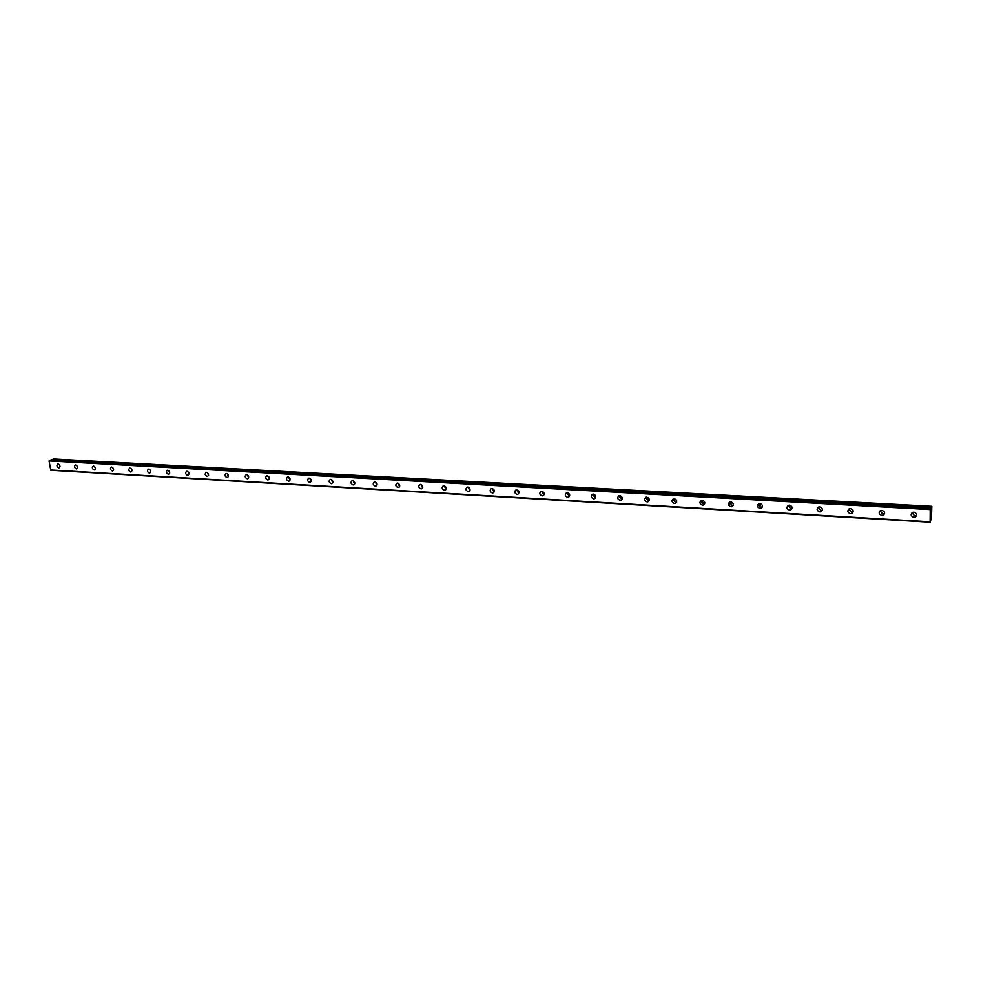 <?xml version="1.0" encoding="UTF-8"?>
<svg xmlns="http://www.w3.org/2000/svg" width="981" height="981" viewBox="0 0 981 981"><rect width="100%" height="100%" fill="white"/><g stroke="black" fill="none" stroke-linecap="round" stroke-linejoin="round"><path stroke-width="1.47" d="M931.214 518.924L930.135 521.831L930.209 509.556L931.827 506.319L931.435 518.986M931.288 508.011L931.361 509.164L931.509 508.06M913.912 517.379C910.773 516.19 910.331 514.535 912.588 512.401L913.924 512.168C917.051 513.345 917.505 515 915.261 517.134L913.912 517.379M916.695 515.442L914.758 516.043L911.999 512.744M881.907 515.528C878.804 514.326 878.375 512.683 880.607 510.586L881.882 510.365C884.985 511.555 885.414 513.198 883.194 515.307L881.907 515.528M884.592 513.713L882.826 514.203L880.141 510.843M850.527 513.713C847.474 512.511 847.044 510.868 849.264 508.796L850.478 508.599C853.531 509.789 853.961 511.42 851.753 513.504L850.527 513.713M853.127 512.008L851.52 512.413L848.896 508.992M819.76 511.923C816.744 510.721 816.327 509.09 818.534 507.054L819.687 506.858C822.703 508.06 823.12 509.691 820.925 511.739L819.76 511.923M822.274 510.316L820.827 510.647L818.252 507.177M789.582 510.181C786.603 508.967 786.21 507.361 788.381 505.338L789.484 505.166C792.464 506.368 792.869 507.974 790.698 509.997L789.582 510.181M792.023 508.649L790.723 508.918L788.209 505.411M759.993 508.465C757.05 507.251 756.658 505.656 758.803 503.658L759.858 503.498C762.801 504.7 763.206 506.306 761.048 508.305L759.993 508.465M762.347 507.018L761.182 507.214L758.718 503.694M730.955 506.785C728.049 505.571 727.657 503.976 729.79 502.014L730.796 501.855C733.702 503.069 734.095 504.663 731.973 506.637L730.955 506.785M731.973 506.637L733.224 505.399L732.206 505.558L729.79 502.014M702.457 505.141C699.588 503.915 699.208 502.333 701.317 500.396L702.286 500.261C705.155 501.463 705.535 503.045 703.426 504.994L702.457 505.141M704.665 503.805L703.782 503.915L701.403 500.371M674.499 503.523C671.666 502.297 671.286 500.727 673.371 498.814L674.29 498.679C677.123 499.893 677.503 501.463 675.418 503.388L674.499 503.523M676.645 502.235L675.872 502.321L673.542 498.765M647.043 501.929C644.247 500.715 643.879 499.157 645.939 497.257L646.822 497.134C649.618 498.348 649.986 499.905 647.938 501.806L647.043 501.929M649.128 500.69L646.185 497.183M620.09 500.371C617.331 499.145 616.975 497.6 619.011 495.736L619.845 495.613C622.604 496.827 622.972 498.373 620.948 500.249L620.09 500.371M622.126 499.157L619.318 495.65M593.628 498.839C590.905 497.612 590.55 496.079 592.561 494.24L593.37 494.13C596.092 495.344 596.448 496.877 594.449 498.728L593.628 498.839M595.602 497.661L592.941 494.142M567.643 497.33C564.946 496.116 564.602 494.596 566.577 492.769L567.361 492.658C570.047 493.872 570.402 495.393 568.428 497.232L567.643 497.33M569.569 496.178L567.03 492.67M542.113 495.859C539.452 494.632 539.109 493.124 541.058 491.322L541.806 491.223C544.467 492.437 544.811 493.946 542.861 495.761L542.113 495.859M543.989 494.718L541.573 491.223M517.036 494.399C514.412 493.185 514.069 491.689 515.994 489.899L516.705 489.813C519.329 491.027 519.672 492.523 517.747 494.314L517.036 494.399M518.704 493.284L516.558 489.813L518.704 493.284M492.388 492.977C489.801 491.763 489.458 490.279 491.358 488.513L492.045 488.428C494.632 489.629 494.976 491.125 493.087 492.891L492.388 492.977M494.191 491.873L491.984 488.428M468.17 491.567C465.619 490.365 465.276 488.881 467.152 487.14L467.814 487.067C470.365 488.268 470.708 489.74 468.832 491.493L468.17 491.567M469.936 490.488L467.827 487.067M444.368 490.193C441.842 488.992 441.511 487.52 443.363 485.791L443.988 485.718C446.514 486.919 446.858 488.391 445.006 490.12L444.368 490.193M446.097 489.114L444.074 485.73M420.972 488.845C418.482 487.631 418.139 486.184 419.966 484.479L420.579 484.406C423.069 485.607 423.412 487.054 421.585 488.771L420.972 488.845M422.664 487.765L420.739 484.418M397.967 487.508C395.502 486.306 395.171 484.859 396.974 483.179L397.563 483.106C400.027 484.307 400.358 485.754 398.556 487.434L397.967 487.508M399.623 486.429L397.783 483.13M375.343 486.196C372.915 485.006 372.584 483.572 374.362 481.904L374.926 481.83C377.354 483.032 377.685 484.467 375.919 486.135L375.343 486.196M376.974 485.117L375.22 481.879M353.099 484.908C350.695 483.719 350.376 482.296 352.118 480.641L352.67 480.58C355.073 481.769 355.392 483.192 353.65 484.847L353.099 484.908M354.705 483.829L353.013 480.641M331.222 483.645C328.856 482.456 328.525 481.046 330.241 479.402L330.769 479.353C333.148 480.543 333.466 481.953 331.75 483.584L331.222 483.645M332.792 482.554L331.186 479.427M309.702 482.394C307.36 481.217 307.028 479.807 308.733 478.188L309.236 478.139C311.578 479.317 311.909 480.727 310.217 482.345L309.702 482.394M311.247 481.303L309.702 478.225M288.524 481.168C286.207 479.991 285.888 478.593 287.556 476.999L288.046 476.95C290.364 478.127 290.683 479.513 289.015 481.119L288.524 481.168M290.045 480.065L288.573 477.06M267.69 479.967C265.397 478.789 265.078 477.404 266.722 475.822L267.2 475.773C269.481 476.95 269.812 478.336 268.169 479.917L267.69 479.967M269.186 478.851L267.776 475.908M247.187 478.777C244.919 477.6 244.6 476.239 246.219 474.669L246.685 474.62C248.941 475.785 249.26 477.158 247.641 478.728L247.187 478.777M248.659 477.649L247.31 474.779M227.003 477.612C224.772 476.447 224.453 475.074 226.047 473.529L226.488 473.48C228.72 474.645 229.039 476.006 227.445 477.563L227.003 477.612M228.45 476.459L227.163 473.664M207.138 476.459C204.931 475.295 204.612 473.946 206.182 472.401L206.611 472.364C208.818 473.529 209.137 474.878 207.567 476.423L207.138 476.459M208.573 475.295L207.334 472.572M187.579 475.331C185.397 474.166 185.078 472.83 186.635 471.297L187.052 471.26C189.223 472.425 189.541 473.762 187.996 475.295L187.579 475.331M188.99 474.142L187.812 471.505M168.327 474.215C166.169 473.063 165.85 471.726 167.383 470.218L167.776 470.181C169.934 471.334 170.253 472.67 168.732 474.179L168.327 474.215M169.713 473.001L168.597 470.451M149.357 473.112C147.236 471.959 146.917 470.647 148.425 469.151L148.805 469.114C150.939 470.267 151.258 471.579 149.762 473.075L149.357 473.112M150.731 471.886L149.664 469.421M130.694 472.033C128.585 470.892 128.278 469.58 129.75 468.096L130.13 468.06C132.239 469.2 132.545 470.524 131.074 471.996L130.694 472.033M132.03 470.77L131.025 468.403M112.3 470.966C110.215 469.825 109.909 468.526 111.368 467.054L111.724 467.03C113.808 468.17 114.127 469.47 112.668 470.941L112.3 470.966M113.624 469.678L112.668 467.41M94.176 469.924C92.128 468.783 91.809 467.496 93.244 466.036L93.6 466C95.66 467.14 95.966 468.44 94.544 469.887L94.176 469.924M95.488 468.599L94.581 466.429M76.334 468.893C74.298 467.753 73.992 466.466 75.402 465.031L75.745 464.994C77.781 466.134 78.088 467.422 76.677 468.857L76.334 468.893M77.609 467.532L76.763 465.472M58.75 467.876C56.739 466.748 56.432 465.46 57.818 464.038L58.149 464.013C60.16 465.141 60.479 466.416 59.081 467.839L58.75 467.876M60.013 466.478L59.216 464.528M269.15 477.502L268.806 476.778M290.106 479.01L289.444 477.661M311.345 480.432L310.462 478.679M332.915 481.83L331.848 479.758M354.828 483.216L353.589 480.874M377.096 484.614L375.698 482.051M399.745 486.024L398.188 483.253M422.762 487.447L421.057 484.491M446.171 488.869L444.332 485.767M469.997 490.328L467.998 487.079M494.228 491.788L492.07 488.428M543.866 494.731L541.524 491.346M569.274 496.19L566.92 492.953M595.124 497.674L592.794 494.596M621.439 499.182L619.146 496.3M648.233 500.715L645.988 498.054M675.492 502.26L673.358 499.881M703.242 503.829L701.28 501.757M731.483 505.411L729.778 503.719M760.189 506.969L758.902 505.791M51.699 459.476L931.153 507.422L51.723 459.476L49.05 460.935L50.828 470.267L930.233 522.248M52.888 459.537L931.631 506.736M931.827 506.319L53.097 459.034M931.202 512.707L931.214 513.652M930.895 513.198L930.895 514.179L930.895 513.198M930.871 514.216L931.227 512.548M930.859 515.565L931.141 514.633M49.05 460.935L930.209 509.556M50.46 469.948L930.135 521.831M49.295 460.371L930.319 508.783M53.17 458.936L931.668 506.588M398.556 487.434L399.169 487.103M421.585 488.771L422.235 488.391M445.006 490.12L445.693 489.715M468.832 491.493L469.568 491.04M493.087 492.891L493.848 492.401M517.747 494.314L518.569 493.762M542.861 495.761L543.732 495.16M568.428 497.232L569.336 496.57M594.449 498.728L595.418 497.992M620.948 500.249L621.979 499.439M647.938 501.806L649.017 500.899M675.418 503.388L676.571 502.382M703.426 504.994L704.64 503.878M761.048 508.305L762.249 507.054M790.698 509.997L791.826 508.734M820.925 511.739L821.992 510.451M851.753 513.504L852.747 512.205M883.194 515.307L884.114 513.983M915.261 517.134L916.107 515.798"/></g></svg>
